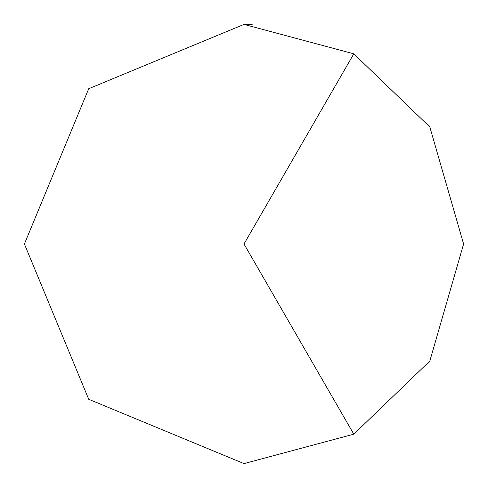 <?xml version="1.0" encoding="UTF-8"?>
<svg xmlns="http://www.w3.org/2000/svg" width="488" height="488" viewBox="0 0 488 488"><rect width="100%" height="100%" fill="white"/><g stroke="black" fill="none" stroke-linecap="round" stroke-linejoin="round"><path stroke-width="0.73" d="M353.8 53.82L244 244L24.4 244L88.718 88.718L244 24.4L353.8 53.82L429.818 126.965L463.6 244L429.818 361.035L353.8 434.18L244 463.6L88.718 399.282L24.4 244L88.718 88.718L244 24.4L252.162 24.552M244 244L353.8 434.18"/></g></svg>
